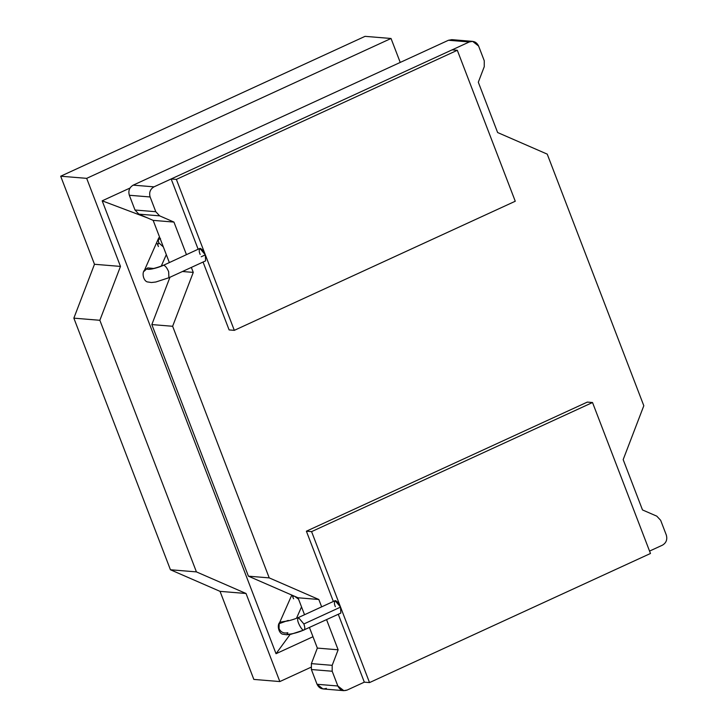 <?xml version="1.0" encoding="UTF-8"?>
<svg xmlns="http://www.w3.org/2000/svg" width="727" height="727" viewBox="0 0 727 727"><rect width="100%" height="100%" fill="white"/><g stroke="black" fill="none" stroke-linecap="round" stroke-linejoin="round"><path stroke-width="1.09" d="M310.874 667.295L279.84 681.562L253.841 679.418L279.84 681.562L246.035 593.496L220.045 591.36L253.841 679.418L220.045 591.36L246.035 593.496L196.426 571.895L170.436 569.759L220.045 591.36L170.436 569.759L196.426 571.895L99.853 320.289L73.854 318.153L170.436 569.759L73.854 318.153L99.853 320.289L120.482 266.418L94.483 264.274L73.854 318.153L94.483 264.274L120.482 266.418L86.677 178.351L60.686 176.216L94.483 264.274L60.686 176.216L86.677 178.351L391.035 38.486L365.045 36.35L60.686 176.216L365.045 36.35L391.035 38.486L400.232 62.431L391.035 38.486L86.677 178.351L120.482 266.418L99.853 320.289L196.426 571.895L246.035 593.496L279.84 681.562L310.874 667.295M298.025 597.776L304.531 614.724L298.025 597.776L318.817 599.484L298.025 597.776L248.416 576.175L298.025 597.776M326.368 688.342C322.215 689.723 319.108 688.369 317.045 684.28L311.383 669.531L311.392 663.624L317.345 648.093L309.448 627.528L317.345 648.093L338.137 649.802L326.568 619.658L338.137 649.802L317.345 648.093L311.392 663.624L311.383 669.531L317.045 684.28L323.015 688.942L343.807 690.65L337.846 685.988L317.045 684.28L337.846 685.988L332.184 671.239L311.383 669.531L332.184 671.239L332.184 665.332L311.392 663.624L332.184 665.332L338.137 649.802L332.184 665.332L332.184 671.239L337.846 685.988C339.909 690.077 343.017 691.432 347.17 690.05L343.807 690.65M321.652 606.854L318.817 599.484L269.217 577.883L248.416 576.175L269.217 577.883L172.635 326.278L151.834 324.569L248.416 576.175L151.834 324.569L172.635 326.278L193.264 272.398L182.45 271.507L193.264 272.398L191.355 267.418L193.264 272.398L172.635 326.278L269.217 577.883L318.817 599.484L321.652 606.854M169.954 277.251L151.834 324.569L169.954 277.251M153.152 220.372L169.318 262.483L153.152 220.372L173.944 222.08L153.152 220.372L138.848 214.138L153.152 220.372M186.439 254.614L173.944 222.08L159.649 215.855L138.848 214.138L159.649 215.855L155.787 211.721L134.995 210.012L138.848 214.138L134.995 210.012L155.787 211.721L150.125 196.972L129.333 195.263L134.995 210.012L129.333 195.263L150.125 196.972C148.908 192.501 150.198 189.129 154.006 186.848L133.205 185.14C129.406 187.421 128.106 190.792 129.333 195.263C128.106 190.792 129.406 187.421 133.205 185.14L154.006 186.848L469.278 41.966L448.477 40.258L133.205 185.14L448.477 40.258L469.278 41.966L472.632 41.366L478.602 46.028L484.264 60.777L484.255 66.684L478.311 82.215L497.622 132.532L547.231 154.133L643.813 405.739L623.175 459.618L642.495 509.936L656.799 516.161L660.652 520.296L666.314 535.045C667.54 539.516 666.25 542.887 662.442 545.168L649.556 551.093L662.442 545.168C666.25 542.887 667.54 539.516 666.314 535.045L660.652 520.296L656.799 516.161L642.495 509.936L623.175 459.618L643.813 405.739L547.231 154.133L497.622 132.532L478.311 82.215L484.255 66.684L484.264 60.777L478.602 46.028C476.539 41.939 473.431 40.585 469.278 41.966L154.006 186.848C150.198 189.129 148.908 192.501 150.125 196.972L155.787 211.721L159.649 215.855L173.944 222.08L186.439 254.614M472.632 41.366L451.84 39.658L448.477 40.258L455.047 40.794M364.327 682.162L347.17 690.05L364.327 682.162L369.525 682.589L311.583 531.628L306.385 531.201L333.357 601.474L306.385 531.201L311.583 531.628L592.523 402.522L650.474 553.483L369.525 682.589L364.327 682.162L338.273 614.288L364.327 682.162M587.325 402.095L592.523 402.522L587.325 402.095L306.385 531.201L587.325 402.095M311.583 531.628L369.525 682.589L650.474 553.483L592.523 402.522L311.583 531.628M234.312 330.349L176.37 179.387L171.163 178.96L198.144 249.234L171.163 178.96L176.37 179.387L457.31 50.281L452.112 49.854L171.163 178.96L452.112 49.854L457.31 50.281L515.261 201.243L234.312 330.349L229.114 329.922L234.312 330.349L515.261 201.243L457.31 50.281L176.37 179.387L234.312 330.349M203.06 262.038L229.114 329.922L203.06 262.038M163.348 246.935L158.695 242.745L163.348 246.935L158.695 242.745L158.313 239.537L158.695 242.745L157.677 245.063L158.695 242.745L158.313 239.537M160.54 238.71L158.395 239.456L157.486 240.746L158.395 239.456L160.54 238.71M294.571 596.267L298.561 599.175M293.626 598.803L292.89 597.303L293.544 595.822L292.89 597.303L292.481 595.84M102.189 200.825L276.033 653.709L290.155 634.407L276.033 653.709L312.983 636.734L276.033 653.709L102.189 200.825L129.979 188.057L102.189 200.825L147.517 217.918M158.413 246.562L157.268 243.6M158.804 237.756L143.946 271.416L147.79 267.89L153.615 268.481L147.79 267.89L144.864 269.935C141.274 272.334 143.582 281.912 148.026 282.003L151.398 282.521L155.86 281.994L168.891 277.741L168.655 271.725C167.028 267.918 165.365 265.755 163.639 265.219L163.221 265.282C156.305 268.218 150.28 269.208 151.252 268.863L152.052 268.999M163.639 265.219C155.669 268.917 144.028 270.88 147.79 267.89C144.028 270.88 155.669 268.917 163.639 265.219C165.365 265.755 167.028 267.918 168.655 271.725L168.909 277.732L205.596 260.875L205.341 254.868L199.88 248.434L163.639 265.219M200.143 254.441C198.853 251.451 198.916 249.425 200.325 248.361C202.679 249.734 204.351 251.905 205.341 254.868L201.206 256.767M335.356 606.682C334.066 603.701 334.129 601.674 335.538 600.611C337.891 601.983 339.564 604.146 340.554 607.109L336.419 609.008M286.465 621.103C285.493 621.458 291.518 620.458 298.433 617.523L303.868 623.966L340.554 607.109L303.868 623.966C305.158 627.746 305.095 629.773 303.686 630.045C295.716 633.744 284.075 635.707 287.837 632.708C284.075 635.707 295.716 633.744 303.686 630.045L340.809 613.115L340.554 607.109L335.092 600.675L298.406 617.541L303.868 623.966C305.158 627.746 305.095 629.773 303.686 630.045C302.105 630.972 297.007 621.667 297.725 619.159L298.406 617.541M287.837 632.708C283.839 633.653 280.913 632.299 279.05 628.646L279.159 623.657L288.219 620.404L288.828 620.722L280.077 622.176C276.487 624.575 278.795 634.153 283.239 634.244L286.611 634.762L291.073 634.235L304.104 629.982M161.267 266.073L166.31 254.65M279.413 623.084L291.791 595.059M296.48 618.313L301.523 606.891"/></g></svg>
